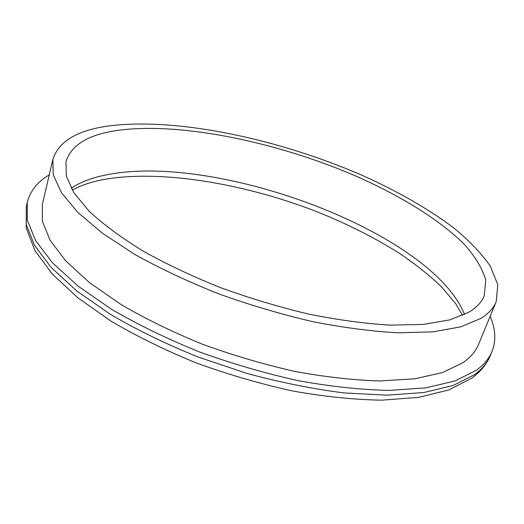 <?xml version="1.0" encoding="UTF-8"?>
<svg xmlns="http://www.w3.org/2000/svg" width="524" height="524" viewBox="0 0 524 524"><rect width="100%" height="100%" fill="white"/><g stroke="black" fill="none" stroke-linecap="round" stroke-linejoin="round"><path stroke-width="0.79" d="M490.13 316.378C495.665 328.974 496.28 340.711 491.99 351.591C489.108 358.534 483.888 364.763 476.323 370.265L455.087 380.935L425.763 387.878L388.959 390.413C361.062 389.804 330.847 386.561 298.307 380.693C265.072 373.324 232.06 363.715 199.264 351.859C167.405 338.956 138.31 324.854 111.979 309.546L78.096 286.13L52.465 262.786L35.573 240.542L27.346 220.211L27.268 202.388C30.11 191.037 37.446 181.854 49.282 174.833M469.026 312.108L449.631 319.935L423.038 324.435L389.856 325.116C364.815 323.609 337.77 319.935 308.728 314.092C279.115 307.044 249.719 298.235 220.545 287.656C192.197 276.279 166.265 264.024 142.757 250.898C121.168 237.582 103.346 224.403 89.303 211.369L73.936 192.839L66.299 176.077L66.004 161.549C71.467 144.526 89.29 134.059 119.465 130.142C182.45 122.223 277.602 142.246 356.202 176.202C400.827 195.956 439.656 219.792 464.284 244.322C475.255 256.59 482.401 268.465 485.722 279.96L484.268 295.837C481.759 302.079 476.683 307.503 469.026 312.108M110.931 125.695C178.219 117.703 278.264 139.017 360.984 174.826C396.622 190.71 427.388 208.277 453.293 227.54C469.013 240.431 481.366 253.315 490.333 266.199L497.8 284.774L496.189 301.726C493.621 308.04 488.551 313.575 480.986 318.337L460.832 326.838L432.968 331.843L398.004 332.812C371.516 331.358 342.827 327.585 311.937 321.487C280.399 314.079 249.057 304.772 217.905 293.545C187.625 281.454 159.925 268.419 134.812 254.435L102.409 233.232L77.768 212.331L61.393 192.622L53.252 174.813L52.885 159.394C58.819 140.936 78.168 129.703 110.931 125.695M496.189 301.726L478.504 344.491C475.694 351.381 470.434 357.506 462.712 362.863L442.328 372.636L414.438 378.859L379.664 380.948C353.418 380.188 325.083 376.992 294.658 371.365C263.637 364.357 232.866 355.292 202.349 344.17C172.71 332.085 145.652 318.9 121.168 304.608L89.637 282.757L65.762 260.959L50.022 240.175L42.372 221.154L42.365 204.465L52.885 159.394M471.633 378.236L448.754 389.961L418.669 397.362L381.858 400.172C354.263 399.72 324.539 396.668 292.693 391.002C260.218 383.856 228.006 374.47 196.055 362.85C165.014 350.176 136.633 336.244 110.905 321.061L77.644 297.645L52.177 273.914L34.964 250.596L26.2 228.045L26.259 206.842L26.298 224.796L34.473 245.252L51.293 267.6L76.851 291.036L110.643 314.518C136.908 329.858 165.938 343.98 197.725 356.877L246.935 373.422C280.432 382.474 312.815 388.978 344.078 392.935L387.125 395.168L423.909 392.515L453.234 385.448L474.495 374.647C482.08 369.086 487.32 362.805 490.222 355.803C486.58 364.357 480.469 371.771 471.875 378.053M71.172 188.201C80.794 181.848 93.121 177.282 108.167 174.518C218.711 153.198 431.946 232.774 464.546 314.505M462.541 315.428L455.893 303.979L441.627 286.936C429.628 275.447 415.571 264.24 399.458 253.328C373.887 237.221 345.467 223.001 314.19 210.668C241.728 182.896 158.995 169.448 103.359 179.588C91.222 181.874 80.853 185.385 72.26 190.127M490.222 355.803L491.99 351.591M26.259 206.842L27.268 202.388"/></g></svg>
